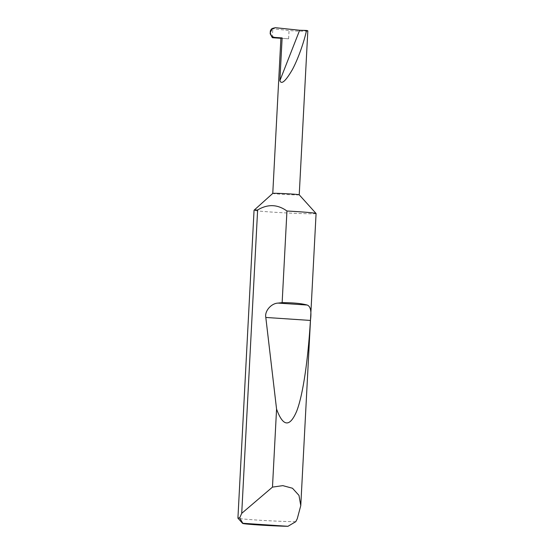 <?xml version="1.0" encoding="UTF-8"?>
<svg xmlns="http://www.w3.org/2000/svg" width="554" height="554" viewBox="0 0 554 554"><rect width="100%" height="100%" fill="white"/><g stroke="black" fill="none" stroke-linecap="round" stroke-linejoin="round"><path stroke-width="0.42" stroke-dasharray="2.77 2.08" d="M299.229 194.807L299.229 194.8A13.248 0.415 3 0 1 298.024 194.918A13.248 0.415 3 0 1 283.156 194.371A13.248 0.415 3 0 1 272.769 193.422L272.769 193.415M316.078 213.512A31.052 0.976 3 0 1 313.245 213.768A31.052 0.976 3 0 1 278.413 212.494A31.052 0.976 3 0 1 254.057 210.257M295.774 521.674A31.052 0.976 3 0 1 261.343 520.331A31.052 0.976 3 0 1 237.936 518.184M299.645 30.255L306.611 30.989C308.246 30.955 308.218 30.775 306.514 30.463M271.287 29.147L273.51 28.87L289.049 30.512C296.639 31.225 302.491 31.384 306.611 30.989M280.899 38.295L288.613 38.808A13.248 0.415 3 0 1 280.913 38.025M272.339 37.679L272.803 28.85M273.51 28.87L275.407 27.7M288.613 38.808L289.049 30.512"/><path stroke-width="0.83" d="M306.611 30.989C308.246 30.955 308.218 30.775 306.514 30.463C304.451 40.248 298.828 57.554 292.38 69.596C285.622 81.189 281.453 84.887 279.881 80.683L299.645 30.255L275.407 27.7L272.61 28.337L270.359 32.201C270.525 35.193 272.007 36.931 274.812 37.43L282.125 37.914A13.248 0.415 3 0 0 280.913 38.025L272.769 193.415A13.248 0.415 3 0 1 272.776 193.408A13.248 0.415 3 0 1 273.981 193.311A13.248 0.415 3 0 1 288.634 193.845A13.248 0.415 3 0 1 299.222 194.793A13.248 0.415 3 0 1 299.229 194.807L316.064 213.477A31.052 0.976 3 0 1 316.078 213.512L300.774 505.608L297.256 518.773L295.774 521.674L287.955 526.3L242.825 523.281A26.086 0.817 -177 0 0 242.631 523.398A26.086 0.817 -177 0 0 259.646 525.033A26.086 0.817 -177 0 0 287.955 526.3M242.631 523.398L237.936 518.184A31.052 0.976 3 0 1 237.922 518.156L254.057 210.257A31.052 0.976 3 0 1 254.071 210.229A31.052 0.976 3 0 1 256.89 210.001A31.052 0.976 3 0 1 257.624 209.994C267.748 203.9 277.519 204.239 286.944 211.012A31.052 0.976 3 0 1 316.064 213.477M237.922 518.156A31.052 0.976 3 0 1 239.667 517.921L241.724 513.343L272.478 487.118L282.803 485.636L292.477 488.24L298.98 495.394L300.774 505.608M282.145 302.643C293.149 302.671 301.494 303.467 307.186 305.039C310.579 306.244 311.66 311.376 310.427 320.434C308.114 358.66 303.17 394.635 296.632 411.331C289.7 427.508 283.011 426.76 276.564 409.087L265.809 317.449C264.445 311.182 271.218 303.287 278.115 303.093L282.145 302.643L286.944 211.012M272.478 487.118L276.564 409.087M274.812 37.43L272.339 37.679L270.186 33.787L270.338 30.92L271.287 29.147L272.61 28.337M282.125 37.914L279.881 80.683M306.514 30.463L299.645 30.255M241.724 513.343L257.624 209.994M239.667 517.921L242.825 523.281M272.963 37.762L280.899 38.295M278.115 303.093L307.186 305.039M265.809 317.449L310.427 320.434M299.229 194.8L307.823 30.837M272.776 193.408L254.071 210.229M270.186 33.787L270.338 30.92"/></g></svg>
